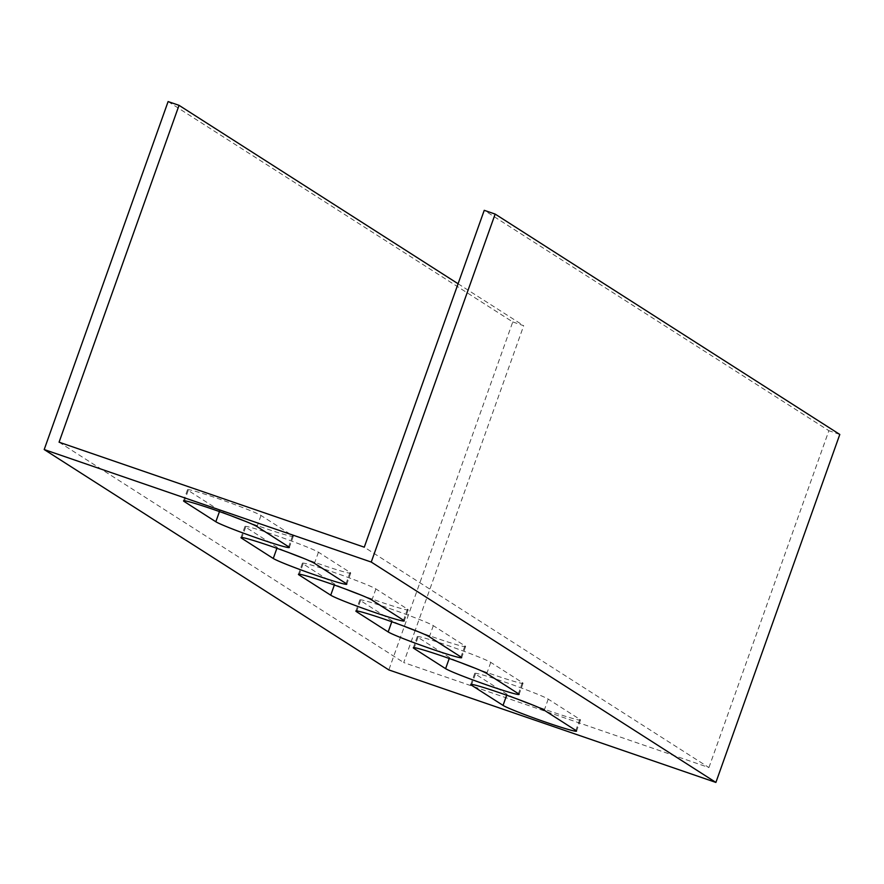 <?xml version="1.0" encoding="UTF-8"?>
<svg xmlns="http://www.w3.org/2000/svg" width="884" height="884" viewBox="0 0 884 884"><rect width="100%" height="100%" fill="white"/><g stroke="black" fill="none" stroke-linecap="round" stroke-linejoin="round"><path stroke-width="0.66" stroke-dasharray="4.42 3.31" d="M168.104 101.572L512.753 321.942L388.849 669.917M415.137 630.524L403.723 662.558L708.924 767.555L364.274 547.185M59.073 442.188L403.723 662.558M532.709 704.99A39.371 1.956 -160.4 0 0 580.501 720.007A39.371 1.956 -160.4 0 0 579.805 719.322L548.213 699.122A39.371 1.956 -160.4 0 0 508.532 683.354A39.371 1.956 -160.4 0 0 474.719 673.387A39.371 1.956 -160.4 0 0 475.415 674.072L507.007 694.271A39.371 1.956 -160.4 0 0 518.543 699.509M417.834 631.541A39.371 1.956 -160.4 0 0 465.614 646.547A39.371 1.956 -160.4 0 0 464.918 645.861L433.326 625.662A39.371 1.956 -160.4 0 0 393.645 609.905A39.371 1.956 -160.4 0 0 359.832 599.927A39.371 1.956 -160.4 0 0 360.528 600.612L392.12 620.822A39.371 1.956 -160.4 0 0 403.656 626.06M302.947 558.08A39.371 1.956 -160.4 0 0 350.727 573.086A39.371 1.956 -160.4 0 0 350.031 572.401L318.439 552.202A39.371 1.956 -160.4 0 0 278.769 536.444A39.371 1.956 -160.4 0 0 244.945 526.466A39.371 1.956 -160.4 0 0 245.642 527.162L277.233 547.362A39.371 1.956 -160.4 0 0 288.781 552.599M245.509 521.35A39.371 1.956 -160.4 0 0 293.289 536.356A39.371 1.956 -160.4 0 0 292.593 535.671L261.001 515.471A39.371 1.956 -160.4 0 0 221.32 499.714A39.371 1.956 -160.4 0 0 187.507 489.747A39.371 1.956 -160.4 0 0 188.204 490.432L219.796 510.632A39.371 1.956 -160.4 0 0 231.332 515.869M360.385 594.81A39.371 1.956 -160.4 0 0 408.176 609.816A39.371 1.956 -160.4 0 0 407.48 609.131L375.888 588.932A39.371 1.956 -160.4 0 0 336.207 573.175A39.371 1.956 -160.4 0 0 302.394 563.196A39.371 1.956 -160.4 0 0 303.09 563.881L334.682 584.092A39.371 1.956 -160.4 0 0 346.219 589.33M475.272 668.26A39.371 1.956 -160.4 0 0 523.052 683.277A39.371 1.956 -160.4 0 0 522.356 682.592L490.764 662.392A39.371 1.956 -160.4 0 0 451.094 646.635A39.371 1.956 -160.4 0 0 417.27 636.657A39.371 1.956 -160.4 0 0 417.966 637.342L449.558 657.541A39.371 1.956 -160.4 0 0 461.105 662.779M708.924 767.555L828.883 430.696L484.233 210.326M512.753 321.942L523.682 325.699L415.16 630.458M458.078 283.753L523.682 325.699M839.8 434.453L828.883 430.696M507.007 694.271L506.676 695.211M579.805 719.322L575.849 730.438M475.415 674.072L471.736 684.415M548.213 699.122L544.257 710.228M392.12 620.822L391.789 621.75M464.918 645.861L460.962 656.978M360.528 600.612L356.849 610.954M433.326 625.662L429.37 636.778M277.233 547.362L276.902 548.29M350.031 572.401L346.075 583.517M245.642 527.162L241.962 537.494M318.439 552.202L314.483 563.318M219.796 510.632L219.464 511.571M292.593 535.671L288.637 546.787M188.204 490.432L184.524 500.764M261.001 515.471L257.045 526.588M334.682 584.092L334.351 585.02M407.48 609.131L403.524 620.248M303.09 563.881L299.411 574.224M375.888 588.932L371.932 600.048M449.558 657.541L449.227 658.481M522.356 682.592L518.4 693.708M417.966 637.342L414.287 647.685M490.764 662.392L486.808 673.509M580.501 720.007L576.545 731.123M474.719 673.387L470.763 684.503M465.614 646.547L461.658 657.663M359.832 599.927L355.876 611.043M350.727 573.086L346.771 584.202M244.945 526.466L240.989 537.582M293.289 536.356L289.333 547.472M187.507 489.747L183.552 500.852M408.176 609.816L404.22 620.933M302.394 563.196L298.438 574.313M523.052 683.277L519.096 694.393M417.27 636.657L413.314 647.773"/><path stroke-width="1.33" d="M414.331 678.691L388.849 669.917L44.2 449.547L371.247 562.058L715.896 782.428L414.331 678.691M575.849 730.438A39.371 1.956 19.6 0 1 576.545 731.123A39.371 1.956 19.6 0 1 542.721 721.145A39.371 1.956 19.6 0 1 503.051 705.388L471.459 685.188A39.371 1.956 19.6 0 1 470.763 684.503A39.371 1.956 19.6 0 1 504.576 694.47A39.371 1.956 19.6 0 1 544.257 710.228L575.849 730.438M460.962 656.978A39.371 1.956 19.6 0 1 461.658 657.663A39.371 1.956 19.6 0 1 427.845 647.696A39.371 1.956 19.6 0 1 388.164 631.927L356.572 611.728A39.371 1.956 19.6 0 1 355.876 611.043A39.371 1.956 19.6 0 1 389.689 621.01A39.371 1.956 19.6 0 1 429.37 636.778L460.962 656.978M346.075 583.517A39.371 1.956 19.6 0 1 346.771 584.202A39.371 1.956 19.6 0 1 312.958 574.235A39.371 1.956 19.6 0 1 273.278 558.478L241.686 538.268A39.371 1.956 19.6 0 1 240.989 537.582A39.371 1.956 19.6 0 1 274.802 547.561A39.371 1.956 19.6 0 1 314.483 563.318L346.075 583.517M288.637 546.787A39.371 1.956 19.6 0 1 289.333 547.472A39.371 1.956 19.6 0 1 255.52 537.505A39.371 1.956 19.6 0 1 215.84 521.748L184.248 501.537A39.371 1.956 19.6 0 1 183.552 500.852A39.371 1.956 19.6 0 1 217.365 510.83A39.371 1.956 19.6 0 1 257.045 526.588L288.637 546.787M403.524 620.248A39.371 1.956 19.6 0 1 404.22 620.933A39.371 1.956 19.6 0 1 370.396 610.966A39.371 1.956 19.6 0 1 330.726 595.197L299.135 574.998A39.371 1.956 19.6 0 1 298.438 574.313A39.371 1.956 19.6 0 1 332.251 584.291A39.371 1.956 19.6 0 1 371.932 600.048L403.524 620.248M518.4 693.708A39.371 1.956 19.6 0 1 519.096 694.393A39.371 1.956 19.6 0 1 485.283 684.415A39.371 1.956 19.6 0 1 445.602 668.658L414.01 648.458A39.371 1.956 19.6 0 1 413.314 647.773A39.371 1.956 19.6 0 1 447.127 657.74A39.371 1.956 19.6 0 1 486.808 673.509L518.4 693.708M715.896 782.428L839.8 434.453L495.151 214.083L484.233 210.326L364.274 547.185L349.721 542.179L59.073 442.188L179.032 105.329L168.104 101.572L44.2 449.547M518.543 699.509A39.371 1.956 -160.4 0 0 532.709 704.99M403.656 626.06A39.371 1.956 -160.4 0 0 417.834 631.541M288.781 552.599A39.371 1.956 -160.4 0 0 302.947 558.08M231.332 515.869A39.371 1.956 -160.4 0 0 245.509 521.35M346.219 589.33A39.371 1.956 -160.4 0 0 360.385 594.81M461.105 662.779A39.371 1.956 -160.4 0 0 475.272 668.26M495.151 214.083L371.247 562.058M179.032 105.329L458.078 283.753M506.676 695.211L503.051 705.388M471.736 684.415L471.459 685.188M391.789 621.75L388.164 631.927M356.849 610.954L356.572 611.728M276.902 548.29L273.278 558.478M241.962 537.494L241.686 538.268M219.464 511.571L215.84 521.748M184.524 500.764L184.248 501.537M334.351 585.02L330.726 595.197M299.411 574.224L299.135 574.998M449.227 658.481L445.602 668.658M414.287 647.685L414.01 648.458"/></g></svg>
